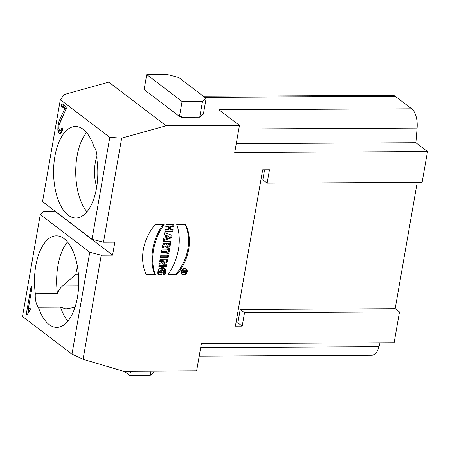 <?xml version="1.0" encoding="UTF-8"?>
<svg xmlns="http://www.w3.org/2000/svg" width="450" height="450" viewBox="0 0 450 450"><rect width="100%" height="100%" fill="white"/><g stroke="black" fill="none" stroke-linecap="round" stroke-linejoin="round"><path stroke-width="0.67" d="M183.578 274.984A3.488 2.863 127.3 0 0 186.924 272.61A3.488 2.863 127.3 0 0 186.261 268.942A3.488 2.863 127.3 0 0 181.873 269.983A3.488 2.863 127.3 0 0 182.036 274.489A3.488 2.863 127.3 0 0 183.578 274.984A3.488 2.863 127.3 0 0 187.076 270.067A3.488 2.863 127.3 0 0 181.794 270.09A3.488 2.863 127.3 0 0 183.578 274.984M155.273 274.826A55.193 45.287 -52.7 0 1 164.053 224.511L155.194 224.556A46.395 38.07 127.3 0 0 146.413 274.871L155.273 274.826A55.193 45.287 -52.7 0 1 164.053 224.511L155.194 224.556A46.395 38.07 127.3 0 0 146.413 274.871L155.273 274.826L154.485 274.23L146.126 274.269M168.795 226.997L168.356 229.517L165.302 229.528L164.908 231.795L172.654 231.756L173.053 229.489L170.235 229.506L170.674 226.991L173.492 226.974L173.886 224.713L166.14 224.752L165.741 227.014L168.795 226.997L168.356 229.517L165.302 229.528L164.908 231.795L172.654 231.756L173.053 229.489L170.235 229.506L170.674 226.991L173.492 226.974L173.886 224.713L166.14 224.752L165.741 227.014L168.795 226.997L168.007 226.401L165.847 226.412M168.171 257.468L168.564 255.201L160.819 255.24L160.419 257.507L168.171 257.468L168.564 255.201L160.819 255.24L160.419 257.507L168.171 257.468L167.383 256.871L160.526 256.905M167.209 252.219L166.894 254.002L168.773 253.997L169.791 248.158L167.917 248.169L167.602 249.953L161.736 249.986L161.336 252.248L167.209 252.219L166.894 254.002L168.773 253.997L169.791 248.158L167.917 248.169L167.602 249.953L161.736 249.986L161.336 252.248L167.209 252.219L166.421 251.618L161.443 251.646M165.651 243.793L162.546 245.329L162.062 248.096L165.606 246.347A2.829 2.323 127.3 0 0 166.185 247.061A2.829 2.323 127.3 0 0 168.694 247.129A2.829 2.323 127.3 0 0 170.381 244.8L170.972 241.414L163.221 241.453L162.827 243.72L165.656 243.703L164.857 243.107L162.934 243.118M165.561 235.311L165.105 237.926L163.761 238.388L163.361 240.649L171.596 237.842L172.035 235.328L164.768 232.599L164.374 234.866L165.561 235.311L165.105 237.926L163.761 238.388L163.361 240.649L171.596 237.842L172.035 235.328L164.768 232.599L164.374 234.866L165.561 235.311L164.424 234.579M235.395 326.143L262.682 169.796L269.488 169.763L267.154 183.127L422.128 182.346L427.5 151.566L234.726 152.539L239.462 125.398L166.134 125.769L121.68 138.139L103.511 242.229L114.851 242.173L112.59 255.133L101.25 255.189L83.081 359.286L123.294 371.228L196.627 370.856L201.364 343.716L394.132 342.743L399.504 311.963L244.53 312.744L242.201 326.109L235.395 326.143M164.07 261.36L159.368 263.543L158.867 266.411L166.612 266.372L166.989 264.212L162.765 264.229L167.361 262.097L167.873 259.178L160.121 259.217L159.744 261.382L164.07 261.36L159.368 263.543L158.867 266.411L166.612 266.372L166.989 264.212L162.765 264.229L167.361 262.097L167.873 259.178L160.121 259.217L159.744 261.382L164.07 261.36L163.288 260.758L159.851 260.775M159.817 272.289L162.163 272.278L161.769 274.539L158.012 274.562C157.32 270.579 158.833 268.228 162.568 267.508C165.78 268.374 166.545 270.714 164.863 274.528L163.176 274.534L163.384 270.09L159.817 272.289L162.163 272.278L161.769 274.539L158.012 274.562L159.244 268.836L164.458 268.121L164.863 274.528L163.176 274.534C166.326 270.838 160.588 267.306 159.817 272.289L159.03 271.693L162.596 269.488L163.384 270.09M176.822 274.714L167.963 274.759A55.193 45.287 127.3 0 0 176.749 224.443L185.608 224.398A46.395 38.07 -52.7 0 1 176.822 274.714L167.963 274.759A55.193 45.287 127.3 0 0 176.749 224.443L185.608 224.398A46.395 38.07 -52.7 0 1 176.822 274.714L176.04 274.118A46.395 38.07 127.3 0 0 185.107 224.404M417.229 182.374L395.184 308.672L240.216 309.454L237.881 322.819L235.974 322.83M237.881 322.819L242.201 326.109M180.546 116.46L181.597 117.264L181.738 116.454L179.471 116.466L182.087 101.481L146.751 74.565L144.135 89.55L179.471 116.466M380.031 342.816L378.939 346.748A17.269 8.348 89.7 0 1 371.784 355.32L199.187 356.186M203.428 96.289L392.524 95.332A17.269 8.348 89.7 0 1 395.438 96.401L411.705 108.793A17.269 8.348 89.7 0 1 417.105 128.07L415.879 142.718L427.5 151.566M395.184 308.672L399.504 311.963M154.086 371.07L153.855 372.403L150.221 375.435L150.981 371.087M130.567 371.188L129.808 375.536L150.221 375.435M129.808 375.536L124.144 371.222M240.216 309.454L244.53 312.744M411.705 108.793L218.936 109.766L239.462 125.398M415.879 142.718L236.284 143.623M264.589 169.791L262.834 179.843L267.154 183.127M206.134 98.347L203.377 114.142L199.744 117.174L202.5 101.374L206.134 98.347L178.644 77.417L167.158 74.464L146.751 74.565M202.5 101.374L182.087 101.481M103.511 242.229L92.025 239.276L42.547 201.6L60.339 99.681L64.35 94.483L108.804 82.114L145.463 81.928M108.804 82.114L166.134 125.769M199.744 117.174L181.597 117.264M101.25 255.189L89.764 252.242L40.286 214.56L43.92 211.534L55.294 211.303M28.457 310.359L27.928 313.509M30.42 309.094L29.548 310.354L28.041 310.359L30.122 307.789L30.358 309.572L27.197 314.567L26.713 314.826L26.482 313.043L30.932 287.528L31.663 286.476L31.894 288.259L28.041 310.359L30.122 307.789L30.358 309.572L27.197 314.567L26.713 314.826L26.482 313.043L30.932 287.528L31.663 286.476L31.894 288.259L28.041 310.359M66.172 108.883L60.373 121.539M59.349 130.151L60.688 133.515M62.556 129.786L61.476 130.787L59.676 130.691C60.216 131.102 60.93 130.297 61.802 128.273L62.342 127.901L62.426 130.23L59.788 133.751L59.181 133.526L57.836 130.157L58.011 124.605L59.158 120.853L64.693 108.816L61.706 106.543L61.476 104.76L62.201 103.708L66.049 106.639L66.285 108.422L58.973 125.336L58.871 128.666L59.676 130.691C60.216 131.102 60.93 130.297 61.802 128.273L62.342 127.901L62.426 130.23C61.239 133.172 60.154 134.269 59.181 133.526L57.836 130.157L58.011 124.605L59.158 120.853L64.693 108.816L66.195 108.81L63.219 106.532L63.068 104.366M62.016 103.635L66.049 106.639L66.285 108.422L58.973 125.336L58.871 128.666L59.676 130.691M83.081 359.286L71.977 354.161L89.764 252.242M55.26 211.477L112.59 255.133M40.286 214.56L22.5 316.485L71.977 354.161M60.339 99.681L109.811 137.357L121.68 138.139M92.025 239.276L109.811 137.357M78.418 274.303L75.864 274.314L62.533 286.009C60.148 287.983 58.466 290.531 57.488 293.659L35.336 293.766A45.765 22.117 89.7 0 1 56.385 235.834A45.765 22.117 89.7 0 1 64.108 238.669A45.765 22.117 89.7 0 1 78.424 289.598A45.765 22.117 89.7 0 1 56.846 327.369A45.765 22.117 89.7 0 1 38.391 307.232L60.536 307.125L65.812 308.886L75.009 307.311M38.391 307.232A12.954 6.261 89.7 0 1 35.336 293.766M67.888 321.159A45.765 22.117 89.7 0 1 60.536 307.125M57.488 293.659A45.765 22.117 89.7 0 1 67.489 241.931M75.864 274.314A26.769 12.938 89.7 0 1 77.484 266.782M93.926 146.604A12.954 6.261 89.7 0 1 96.975 160.071A45.765 22.117 89.7 0 1 75.932 218.008A45.765 22.117 89.7 0 1 53.584 172.35A45.765 22.117 89.7 0 1 75.471 126.472A45.765 22.117 89.7 0 1 83.194 129.308A45.765 22.117 89.7 0 1 93.926 146.604M96.716 186.846A26.769 12.938 89.7 0 1 97.009 156.111M86.974 211.798A45.765 22.117 89.7 0 1 86.574 132.57M166.612 266.372L165.831 265.776L158.974 265.809M166.101 264.212L165.831 265.776M162.765 264.229L161.983 263.632L166.573 261.495L167.361 262.097M166.978 259.183L166.573 261.495M161.769 274.539L160.982 273.943L161.274 272.284M157.877 273.96L160.982 273.943M164.863 274.528L164.081 273.926L164.047 267.857M163.412 273.932L164.081 273.926M168.998 236.599L166.011 235.176L168.998 236.599L166.792 235.772L166.5 237.448L168.998 236.599L166.5 237.448L165.718 236.852L166.011 235.176M171.596 237.842L170.809 237.246L163.524 239.732M171.197 235.013L170.809 237.246M167.051 243.697L168.699 243.692L168.604 244.221A0.939 0.771 -52.7 0 1 166.961 244.226L167.051 243.697L168.699 243.692L167.912 243.09L166.269 243.101L166.174 243.63A0.939 0.771 127.3 0 0 166.427 244.373L167.214 244.969A0.939 0.771 -52.7 0 1 166.961 244.226L167.051 243.697L166.269 243.101M168.699 243.692L168.604 244.221A0.939 0.771 -52.7 0 1 167.214 244.969M165.606 246.347A2.829 2.323 127.3 0 0 168.204 247.337A2.829 2.323 127.3 0 0 170.381 244.8L170.972 241.414L163.221 241.453L162.827 243.72L165.628 243.804L162.546 245.329L162.062 248.096L165.606 246.347L164.818 245.745L162.253 247.016M170.078 241.419L169.594 244.198A2.829 2.323 -52.7 0 1 165.831 246.713M168.773 253.997L167.991 253.395L167.001 253.401M168.902 248.164L167.991 253.395M167.676 255.206L167.383 256.871M172.654 231.756L171.872 231.159L165.015 231.193M172.159 229.494L171.872 231.159M170.235 229.506L169.447 228.909L169.886 226.389L170.674 226.991M173.492 226.974L172.704 226.378L169.886 226.389M172.997 224.713L172.704 226.378M162.855 224.516A55.193 45.287 127.3 0 0 154.485 274.23M168.379 274.157L176.04 274.118M182.981 274.382A3.488 2.863 -52.7 0 1 182.796 274.387A3.488 2.863 -52.7 0 1 181.676 274.146M185.839 268.684A3.488 2.863 -52.7 0 1 186.407 269.876M182.362 274.061A2.948 2.419 127.3 0 0 183.667 274.483A2.948 2.419 127.3 0 0 186.497 272.469A2.948 2.419 127.3 0 0 185.934 269.364A2.948 2.419 127.3 0 0 182.222 270.248A2.948 2.419 127.3 0 0 182.362 274.061L181.575 273.465A2.948 2.419 -52.7 0 1 181.108 272.953M184.534 268.447A2.948 2.419 -52.7 0 1 185.153 268.768L185.934 269.364M183.831 272.216L182.261 272.993L182.357 272.43L183.898 271.671L183.977 271.226L182.565 271.232L182.655 270.731L185.94 270.714L185.721 271.974A1.074 0.878 -52.7 0 1 183.831 272.216L182.261 272.993L182.357 272.43L183.898 271.671L183.977 271.226L182.565 271.232L182.655 270.731L185.94 270.714L185.721 271.974A1.074 0.878 -52.7 0 1 183.831 272.216L183.42 271.907M184.444 271.226L184.314 271.98A0.534 0.439 127.3 0 0 185.254 271.974L185.383 271.221L184.444 271.226L184.314 271.98A0.534 0.439 127.3 0 0 185.254 271.974L185.383 271.221L184.444 271.226L183.791 270.726M185.383 271.221L184.731 270.72M184.461 272.402L183.673 271.806A0.534 0.439 -52.7 0 1 183.656 271.789M183.853 272.385A1.074 0.878 127.3 0 0 184.281 272.267M183.977 271.226L183.319 270.726M64.693 108.816L61.706 106.543L61.476 104.76L62.201 103.708M166.792 235.772L166.5 237.448M183.667 274.483A2.948 2.419 127.3 0 0 186.626 270.321A2.948 2.419 127.3 0 0 182.154 270.343A2.948 2.419 127.3 0 0 183.667 274.483M30.262 307.941L29.717 307.941L30.122 307.789M238.843 128.97L417.105 128.07M395.438 96.401L204.846 97.363M378.939 346.748L200.678 347.647M26.482 313.043L27.99 313.037M30.932 287.528L31.978 287.522M58.011 124.605L59.13 124.599M59.158 120.853L60.671 120.847M57.836 130.157L59.259 130.151M59.181 133.526L60.418 133.521M61.802 128.273L62.578 128.267M61.706 106.543L63.219 106.532M78.649 285.924L62.533 286.009M166.961 244.226L166.174 243.63M170.381 244.8L169.594 244.198M184.314 271.98L183.898 271.665M185.721 271.974L185.31 271.659"/></g></svg>
